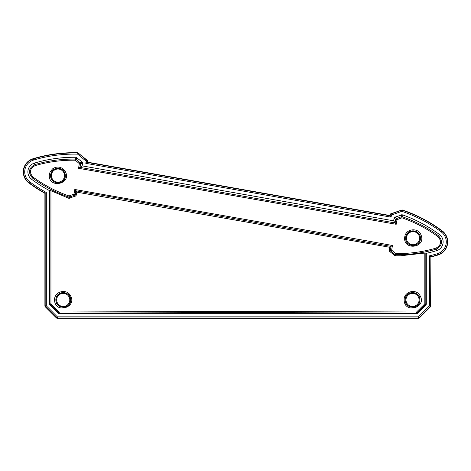 <?xml version="1.0" encoding="UTF-8"?>
<svg xmlns="http://www.w3.org/2000/svg" width="471" height="471" viewBox="0 0 471 471"><rect width="100%" height="100%" fill="white"/><g stroke="black" fill="none" stroke-linecap="round" stroke-linejoin="round"><path stroke-width="0.71" d="M429.958 256.253L430.317 256.53M44.898 305.932A1.148 1.148 157.5 0 0 45.234 306.745L56.414 317.925A1.148 1.148 112.5 0 0 57.227 318.261L418.554 318.261A1.148 1.148 67.5 0 0 419.361 317.925L430.541 306.745A1.148 1.148 22.5 0 0 430.877 305.932L430.877 256.978A142.107 142.107 0 0 0 437.918 255.046A13.753 13.753 0 0 0 442.187 230.867A142.107 142.107 0 0 0 402.163 209.925L390.8 213.793A1.148 1.148 -140 0 0 390.065 214.67L389.917 215.5L87.447 162.165L87.594 161.335A1.148 1.148 -20 0 0 87.206 160.264L77.85 152.739A142.107 142.107 0 0 0 33.082 158.727A13.753 13.753 0 0 0 28.813 182.913A142.107 142.107 0 0 0 44.898 193.316L44.898 305.932A1.148 1.148 157.5 0 0 45.234 306.745L45.516 306.627A1.148 1.148 -112.5 0 1 45.181 305.82L44.898 305.932M76.125 157.285L75.448 159.098C61.577 158.892 48.042 160.729 34.848 164.597L34.401 163.119A137.526 137.526 0 0 1 76.125 157.285L82.231 162.071L80.223 162.801L79.358 163.655L78.539 168.288L396.199 224.296L395.151 222.96L79.988 167.388L82.137 165.88L393.638 220.811L394.121 218.073L395.752 219.445L397.012 219.669L396.488 218.568L394.857 217.196L402.228 214.788A137.526 137.526 0 0 1 439.443 234.534L438.519 235.771C427.438 227.623 415.351 221.276 402.246 216.719L402.228 214.788M393.638 220.811L395.14 222.948L395.752 219.445A1.148 1.142 -50 0 1 396.488 218.568L401.469 216.725A1.148 1.142 -0.3 0 1 402.246 216.719L401.998 217.826C415.004 222.347 427.003 228.641 438.001 236.719C441.963 241.34 441.298 245.144 435.993 248.117C422.887 251.95 409.464 253.763 395.722 253.563M405.166 299.927C404.754 290.407 420.315 290.419 419.902 299.927C420.32 309.453 404.736 309.423 405.166 299.927L404.159 299.927C404.259 314.387 427.709 307.404 419.779 295.217C415.64 288.246 403.753 291.755 404.159 299.927M405.207 299.927A7.336 7.336 0 0 0 416.211 306.28A7.336 7.336 0 0 0 416.211 293.574A7.336 7.336 0 0 0 405.207 299.927A7.336 7.336 0 0 0 416.211 306.28A7.336 7.336 0 0 0 416.211 293.574A7.336 7.336 0 0 0 405.207 299.927A7.336 7.336 0 0 0 416.211 306.28A7.336 7.336 0 0 0 416.211 293.574A7.336 7.336 0 0 0 405.207 299.927M405.661 238.191A7.289 7.212 -80 0 1 405.772 236.913C406.867 228.252 420.821 229.489 420.385 238.191C420.797 247.711 405.231 247.675 405.661 238.191M405.696 238.191A7.336 7.336 0 0 0 416.7 244.543A7.336 7.336 0 0 0 416.7 231.838A7.336 7.336 0 0 0 405.696 238.191M55.878 299.927C55.454 290.413 71.021 290.413 70.609 299.927C71.021 309.459 55.443 309.418 55.878 299.927L54.577 299.927C54.677 314.428 78.198 307.345 70.161 295.164C65.981 288.252 54.171 291.79 54.577 299.927M55.896 299.927A7.336 7.336 0 0 0 66.9 306.28A7.336 7.336 0 0 0 66.9 293.574A7.336 7.336 0 0 0 55.896 299.927A7.336 7.336 0 0 0 66.906 306.274A7.336 7.336 0 0 0 66.894 293.568A7.336 7.336 0 0 0 55.896 299.933A7.336 7.336 0 0 0 66.906 306.274A7.336 7.336 0 0 0 66.894 293.568A7.336 7.336 0 0 0 55.896 299.933M62.837 170.055L64.456 172.092L65.339 175.583C65.746 185.109 50.179 185.074 50.615 175.583L50.621 175.342A7.253 7.142 100 0 1 50.727 174.311L52.728 170.425C56.002 167.641 59.37 167.517 62.831 170.055M50.633 175.583A7.336 7.336 0 0 0 61.636 181.936A7.336 7.336 0 0 0 61.636 169.23A7.336 7.336 0 0 0 50.633 175.583A7.336 7.336 0 0 0 61.636 181.936A7.336 7.336 0 0 0 61.636 169.23A7.336 7.336 0 0 0 50.633 175.583A7.336 7.336 0 0 0 61.636 181.936A7.336 7.336 0 0 0 61.636 169.23A7.336 7.336 0 0 0 50.633 175.583M49.814 304.843L50.291 304.649A1.148 1.142 -112.5 0 1 49.955 303.836L49.479 304.036A1.148 1.148 157.5 0 0 49.814 304.843L58.316 313.345A1.148 1.148 112.5 0 0 59.122 313.68L59.346 313.144A1.148 1.142 -157.5 0 1 58.534 312.809L58.316 313.345M395.552 254.681L395.699 253.557L394.828 254.411A1.148 1.142 -159.7 0 0 395.558 254.681L395.145 255.765L400.78 255.759L425.819 252.951L426.296 253.333L426.296 304.036A1.148 1.148 22.5 0 1 425.961 304.843L417.465 313.345A1.148 1.148 67.5 0 1 416.652 313.68L59.122 313.68M417.465 313.345L417.241 312.809A1.148 1.142 157.5 0 1 416.435 313.144L416.652 313.68M395.575 254.681C409.423 254.882 422.946 253.051 436.152 249.183C442.387 245.679 443.176 241.211 438.519 235.771L438.001 236.719M435.993 248.117L436.599 250.66A137.526 137.526 0 0 1 426.296 253.333M436.599 250.66A9.167 9.167 0 0 0 439.443 234.534M395.145 255.765L389.594 251.402L389.205 250.331L389.741 247.275L76.791 192.15L76.261 195.182L75.531 196.066L68.766 198.297L49.955 190.302L49.479 190.59A137.526 137.526 0 0 1 31.557 179.239L32.999 177.055C29.031 172.451 29.702 168.647 35.007 165.662C48.107 161.836 61.536 160.016 75.301 160.217L79.358 163.655L80.618 163.879L82.619 163.149L82.137 165.88M49.479 304.036L49.479 190.59M76.791 192.15L75.86 190.82L108.46 196.383L391.012 246.392L390.382 249.901L389.205 250.331M389.741 247.275L391.001 246.398M391.018 246.392L392.461 245.491L367.451 240.934L74.801 189.477L75.849 190.82L75.248 194.335A1.148 1.142 130 0 1 74.512 195.212L75.531 196.066M395.699 253.557L391.642 250.125L392.461 245.491M396.199 224.296L397.012 219.669L401.998 217.826L401.469 216.725L401.457 214.794M68.978 195.948C55.996 191.438 44.003 185.138 32.999 177.055M74.801 189.477L73.988 194.111L68.996 195.954L68.766 198.297M49.443 174.082C47.1 189.236 72.758 184.555 65.116 171.173L63.432 169.183C59.841 166.446 56.184 166.375 52.475 168.942L50.044 172.121L49.443 174.082L50.727 174.311M404.783 236.736C402.381 251.025 426.72 248.146 420.95 234.77C418.054 227.234 405.802 228.647 404.783 236.736L405.772 236.913M424.83 253.104L424.83 303.836L416.582 312.002L237.89 311.39L59.193 312.002L50.945 303.836L50.945 190.755M389.594 251.402L390.777 250.972A1.148 1.142 -110 0 1 390.382 249.901L391.642 250.125L390.777 250.972L394.828 254.411L394.427 255.494M69.537 198.285L69.531 197.055A1.148 1.142 179.7 0 1 68.754 197.055M76.261 195.182L75.248 194.335L73.988 194.111L74.512 195.212L69.531 197.055L69.002 195.948M35.007 165.662L34.848 164.597C28.607 168.112 27.824 172.586 32.481 178.003C43.568 186.157 55.649 192.504 68.731 197.049M78.557 153.004L77.744 153.016A1.148 1.148 20.7 0 1 78.451 153.287L78.557 153.004M87.594 161.335A1.148 1.148 -20 0 0 87.206 160.264L86.899 160.37A1.148 1.142 70 0 1 87.288 161.447L87.594 161.335M390.8 213.793A1.148 1.148 -140 0 0 390.065 214.67L390.312 214.882A1.148 1.142 -50 0 1 391.048 214.005L390.8 213.793M402.163 209.925L401.41 210.231A1.148 1.148 -0.7 0 1 402.169 210.219L402.163 209.925M430.541 306.745A1.148 1.148 22.5 0 0 430.877 305.932L430.6 305.82A1.148 1.148 112.5 0 1 430.264 306.627L430.541 306.745M418.554 318.261A1.148 1.148 67.5 0 0 419.361 317.925L419.243 317.642A1.148 1.148 157.5 0 1 418.436 317.978L418.554 318.261M56.414 317.925A1.148 1.148 112.5 0 0 57.227 318.261L57.344 317.978A1.148 1.148 -157.5 0 1 56.532 317.642L56.414 317.925M426.296 304.036L424.83 303.836L425.484 304.649L417.241 312.809L416.582 312.002L416.435 313.144L237.89 312.532L59.346 313.144L59.193 312.002L58.534 312.809L50.291 304.649L50.945 303.836L49.955 303.836L49.955 190.302M79.999 167.382L80.618 163.879A1.148 1.142 70 0 0 80.223 162.801L76.172 159.369L75.301 160.217L75.448 159.098A1.148 1.142 20.3 0 1 76.172 159.369L76.844 157.555M33.082 158.727L33.158 158.998A141.824 141.824 0 0 1 77.744 153.016L77.715 154.164L78.451 153.287L86.899 160.37L86.164 161.247L87.288 161.447L87.123 162.395L87.447 162.165M82.231 162.071A1.148 1.148 -20 0 1 82.619 163.149M394.121 218.073A1.148 1.148 -140 0 1 394.857 217.196M430.877 256.978L430.6 305.82L429.452 305.82L430.264 306.627L419.243 317.642L418.436 316.836L418.436 317.978L57.344 317.978L57.344 316.836L56.532 317.642L45.516 306.627L46.323 305.82L46.323 192.474A140.682 140.682 0 0 1 29.667 181.771L28.984 182.689A13.471 13.471 0 0 1 33.158 158.998L33.488 160.093A140.682 140.682 0 0 1 77.715 154.164L86.164 161.247L85.799 163.319L391.077 217.149L389.917 215.5M34.401 163.119A9.167 9.167 0 0 0 31.557 179.239M78.539 168.288L79.982 167.388M441.333 232.009A12.323 12.323 0 0 1 437.512 253.681A140.682 140.682 0 0 1 429.452 255.853L430.6 256.754A141.824 141.824 0 0 0 437.842 254.782A13.471 13.471 0 0 0 442.016 231.09A141.824 141.824 0 0 0 402.169 210.219L401.804 211.308A140.682 140.682 0 0 1 441.333 232.009L442.187 230.867M46.323 192.474L45.181 193.151L45.181 305.82L46.323 305.82L57.344 316.836L418.436 316.836L429.452 305.82L429.452 255.853M85.799 163.319L87.123 162.395L390.147 215.824L390.312 214.882L391.442 215.076L391.048 214.005L401.41 210.231L401.804 211.308L391.442 215.076L391.077 217.149M44.898 193.316L45.181 193.151A141.824 141.824 0 0 1 28.984 182.689L28.813 182.913M56.679 299.933A6.553 6.553 0 0 0 66.511 305.597A6.553 6.553 0 0 0 66.505 294.251A6.553 6.553 0 0 0 56.679 299.933M51.416 175.583A6.553 6.553 0 0 0 61.248 181.258A6.553 6.553 0 0 0 61.248 169.907A6.553 6.553 0 0 0 51.416 175.583M406.485 237.943A6.553 6.553 0 0 0 416.087 243.99A6.553 6.553 0 0 0 416.523 232.645A6.553 6.553 0 0 0 406.485 237.943M405.702 237.914A7.336 7.336 0 0 0 416.452 244.679A7.336 7.336 0 0 0 416.941 231.985A7.336 7.336 0 0 0 405.702 237.914A7.336 7.336 0 0 0 416.452 244.679A7.336 7.336 0 0 0 416.941 231.985A7.336 7.336 0 0 0 405.702 237.914M405.99 299.927A6.553 6.553 0 0 0 415.816 305.602A6.553 6.553 0 0 0 415.816 294.251A6.553 6.553 0 0 0 405.99 299.927M425.819 252.951L425.819 303.836A1.148 1.142 112.5 0 1 425.484 304.649L425.961 304.843M29.667 181.771A12.323 12.323 0 0 1 33.488 160.093M437.512 253.681L437.918 255.046"/></g></svg>
